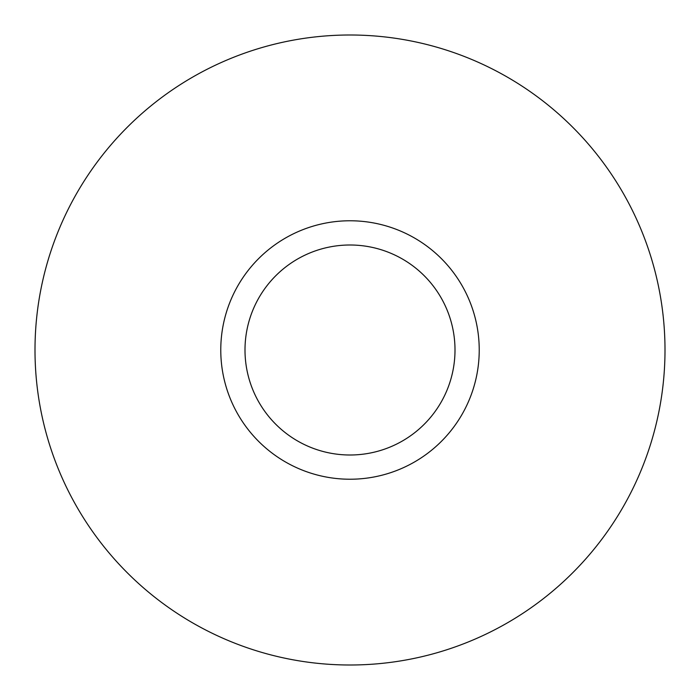 <?xml version="1.0" encoding="UTF-8"?>
<svg xmlns="http://www.w3.org/2000/svg" width="700" height="700" viewBox="0 0 700 700"><rect width="100%" height="100%" fill="white"/><g stroke="black" fill="none" stroke-linecap="round" stroke-linejoin="round"><path stroke-width="1.05" d="M245 350A105 105 0 0 0 350 455A105 105 0 0 0 455 350A105 105 0 0 0 350 245A105 105 0 0 0 245 350M220.771 350A129.229 129.229 0 0 0 350 479.229A129.229 129.229 0 0 0 479.229 350A129.229 129.229 0 0 0 350 220.771A129.229 129.229 0 0 0 220.771 350M35 350A315 315 0 0 0 350 665A315 315 0 0 0 665 350A315 315 0 0 0 350 35A315 315 0 0 0 35 350"/></g></svg>
